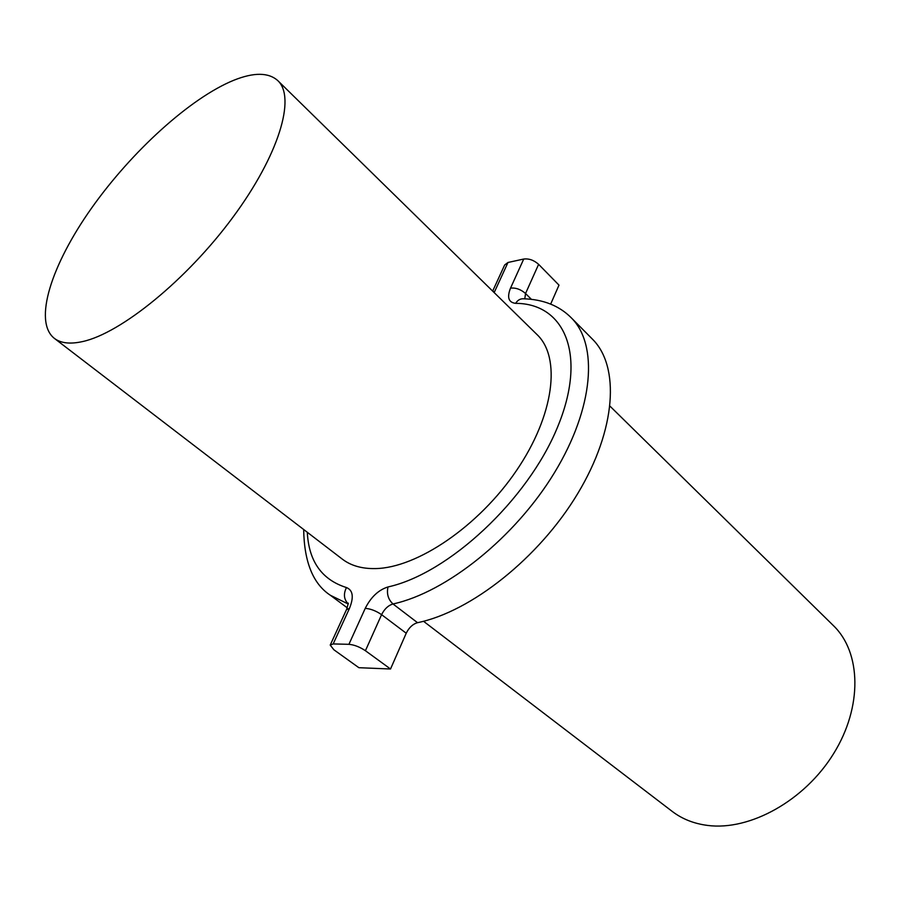<?xml version="1.0" encoding="UTF-8"?>
<svg xmlns="http://www.w3.org/2000/svg" width="900" height="900" viewBox="0 0 900 900"><rect width="100%" height="100%" fill="white"/><g stroke="black" fill="none" stroke-linecap="round" stroke-linejoin="round"><path stroke-width="1.35" d="M610.065 406.238L833.479 625.68C861.165 652.309 862.796 706.669 833.614 753.637C804.645 800.674 749.869 830.959 707.659 825.435C694.001 823.691 682.211 819.034 672.3 811.474L423.517 621.27M82.53 341.584C120.746 333.371 186.536 280.08 232.684 217.575C279.011 155.07 296.077 97.459 277.819 80.64C268.549 72.337 253.879 72.214 233.797 80.258C190.26 97.999 131.558 151.56 91.462 208.271C51.379 264.881 33.075 321.39 54.281 338.31C60.705 343.238 70.121 344.329 82.53 341.584M54.281 338.31L342.315 559.125C350.899 565.695 361.935 568.845 375.446 568.586C417.105 567.956 478.733 526.23 516.454 470.599C554.377 415.012 561.195 357.424 537.075 334.62L277.819 80.64M515.621 303.345C517.646 300.15 520.245 298.631 523.406 298.777C543.217 299.363 559.148 305.674 571.185 317.711L592.369 339.075C619.965 366.188 616.455 429.255 577.755 493.526C539.235 557.775 471.015 611.764 417.532 622.688C412.774 624.071 409.005 627.581 406.226 633.229L390.521 669.004L358.875 667.699L333.911 649.8L330.21 645.097L333.18 643.928L348.919 644.321L365.231 608.366C370.946 597.049 378.54 589.905 388.012 586.946C448.346 573.705 527.434 500.265 557.28 427.77C587.678 355.219 564.84 303.401 515.621 303.345C508.545 302.479 506.846 297.405 510.525 288.135L523.733 259.043C528.986 258.412 533.947 260.19 538.616 264.341L525.544 293.512L531.36 299.306M492.66 291.116L504.664 264.971L507.983 262.474L523.733 259.043M538.616 264.341L558.99 285.131L550.665 304.11M390.521 669.004L365.423 650.722C359.775 646.954 354.274 644.816 348.919 644.321M348.244 604.012L330.39 595.283L347.254 607.815M571.185 317.711C598.376 344.385 594.079 407.543 554.602 472.455C515.295 537.345 446.456 592.346 393.007 603.967L417.532 622.688M333.18 643.928L349.47 608.377C353.993 597.15 352.991 590.209 346.455 587.554C343.271 594.034 343.879 599.479 348.255 603.889M507.983 262.474L494.764 291.308L493.335 291.769M494.156 292.567L494.764 291.308M307.305 532.283C308.779 561.33 321.829 579.758 346.455 587.554M406.226 633.229L381.589 614.666L365.423 650.722M349.47 608.377L346.466 609.683L330.379 644.726M524.79 298.822L525.544 293.512C520.808 289.373 515.801 287.584 510.525 288.135M365.231 608.366C370.586 608.76 376.031 610.852 381.589 614.666C384.435 608.974 388.249 605.408 393.007 603.967C388.17 599.467 386.505 593.798 388.012 586.946M303.671 529.493C304.189 562.05 313.099 583.976 330.39 595.283M348.368 603.18L346.646 609.289"/></g></svg>
